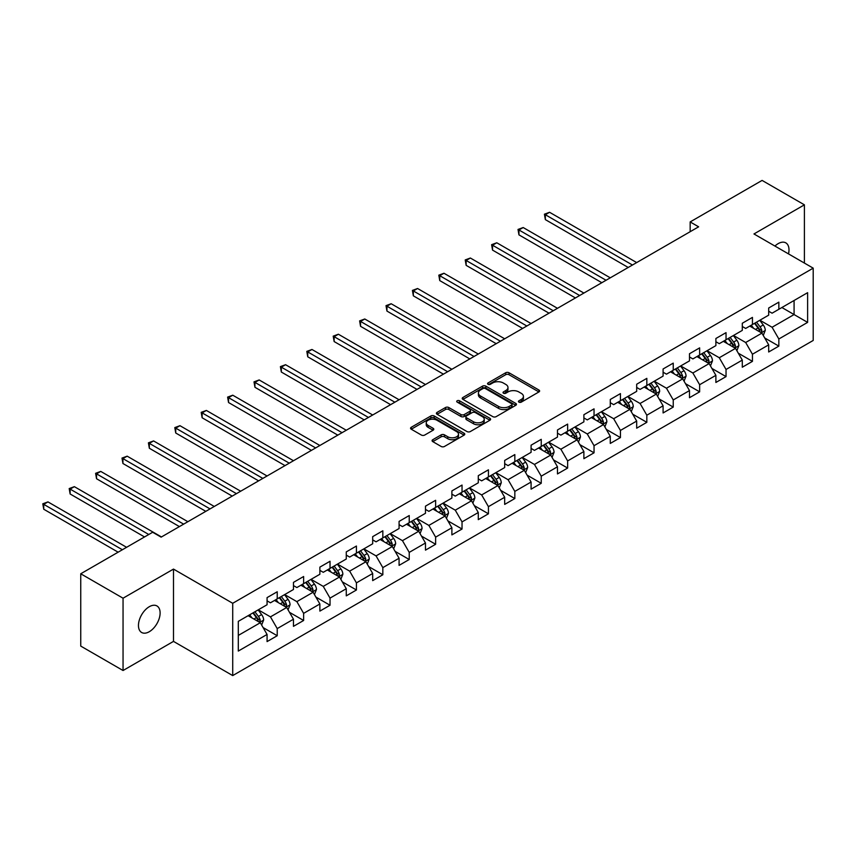 <?xml version="1.0" encoding="UTF-8"?>
<svg xmlns="http://www.w3.org/2000/svg" width="856" height="856" viewBox="0 0 856 856"><rect width="100%" height="100%" fill="white"/><g stroke="black" fill="none" stroke-linecap="round" stroke-linejoin="round"><path stroke-width="1.28" d="M518.95 402.138A1.648 0.952 0 0 0 521.272 402.138L538.916 391.941A2.354 1.359 0 0 0 539.612 390.989A2.354 1.359 0 0 0 538.916 390.026L509.02 372.767A2.354 1.359 0 0 0 505.693 372.767L488.048 382.953A1.648 0.952 0 0 0 487.567 383.627A1.648 0.952 0 0 0 488.048 384.301A1.648 0.952 0 0 0 490.37 384.301L492.66 382.974A7.522 4.344 0 0 1 503.285 382.974L505.778 384.419A7.522 4.344 0 0 1 507.983 387.49A7.522 4.344 0 0 1 505.778 390.55L503.499 391.877A1.648 0.952 0 0 0 503.018 392.54A1.648 0.952 0 0 0 503.499 393.214A1.648 0.952 0 0 0 505.821 393.214L508.1 391.898A7.522 4.344 0 0 1 518.736 391.898L521.229 393.332A7.522 4.344 0 0 1 523.433 396.403A7.522 4.344 0 0 1 521.229 399.474L518.95 400.79A1.648 0.952 0 0 0 518.458 401.464A1.648 0.952 0 0 0 518.95 402.138L518.95 400.79M149.286 631.717A15.322 8.849 120 0 0 159.291 618.225A15.322 8.849 120 0 0 156.948 605.952A15.322 8.849 120 0 0 149.286 606.711A15.322 8.849 120 0 0 139.282 620.204A15.322 8.849 120 0 0 141.625 632.477A15.322 8.849 120 0 0 149.286 631.717M788.504 253.89A15.322 8.849 120 0 0 785.829 242.869A15.322 8.849 120 0 0 778.168 243.628A15.322 8.849 120 0 0 774.937 246.057M432.772 439.706A2.354 1.359 0 0 0 432.087 440.669A2.354 1.359 0 0 0 432.772 441.621L441.161 446.468A2.354 1.359 0 0 0 444.478 446.468L464.08 435.148A2.354 1.359 0 0 0 464.776 434.195A2.354 1.359 0 0 0 464.08 433.232L434.185 415.973A2.354 1.359 0 0 0 430.857 415.973L411.255 427.283A2.354 1.359 0 0 0 410.57 428.246A2.354 1.359 0 0 0 411.255 429.209L421.387 435.051A2.354 1.359 0 0 0 424.715 435.051L433.104 430.215A2.354 1.359 0 0 0 433.789 429.252A2.354 1.359 0 0 0 433.104 428.289L428.075 425.389A6.281 3.627 0 0 1 426.235 422.832A6.281 3.627 0 0 1 430.119 419.472A6.281 3.627 0 0 1 436.967 420.264L456.655 431.627A6.281 3.627 0 0 1 458.495 434.195A6.281 3.627 0 0 1 454.611 437.544A6.281 3.627 0 0 1 447.763 436.753L444.478 434.859A2.354 1.359 0 0 0 441.161 434.859L432.772 439.706L432.772 441.621M173.49 569.09L123.05 598.205L80.742 573.777L80.742 646.087L123.05 670.515L173.49 641.39L232.714 675.587L232.714 603.287L173.49 569.09L173.49 641.39M804.405 263.07L804.405 204.83L753.965 233.956L813.2 268.153L232.714 603.287M804.405 204.83L762.086 180.413L690.161 221.929L690.161 231.709M80.742 573.777L152.668 532.25L161.131 537.14L698.624 226.819L690.161 221.929M492.821 416.637A2.354 1.359 0 0 0 496.148 416.637L515.751 405.327A2.354 1.359 0 0 0 516.436 404.364A2.354 1.359 0 0 0 515.751 403.401L485.844 386.142A2.354 1.359 0 0 0 482.527 386.142L462.925 397.462A2.354 1.359 0 0 0 462.229 398.415A2.354 1.359 0 0 0 462.925 399.377L492.821 416.637M457.853 402.491A1.648 0.952 0 0 1 459.512 402.727L489.889 420.253L470.319 431.552A2.354 1.359 0 0 1 466.991 431.552L437.095 414.293L445.484 409.489L445.484 407.531L437.095 412.378A2.354 1.359 0 0 0 436.4 413.33A2.354 1.359 0 0 0 437.095 414.293L437.095 412.378M445.484 409.489A2.354 1.359 0 0 1 448.801 409.489L448.801 407.531A2.354 1.359 0 0 0 445.484 407.531M448.801 407.531L460.924 414.529A2.354 1.359 0 0 0 464.252 414.529L469.816 411.319A2.354 1.359 0 0 0 470.5 410.356A2.354 1.359 0 0 0 469.816 409.403L457.19 402.106A1.648 0.952 0 0 1 456.708 401.443A1.648 0.952 0 0 1 457.725 400.565A1.648 0.952 0 0 1 459.512 400.769L489.921 418.317A2.354 1.359 0 0 1 490.606 419.28A2.354 1.359 0 0 1 489.921 420.243L489.921 418.317M232.714 675.587L813.2 340.453L813.2 268.153M263.092 627.566L277.226 635.73L277.226 628.593L293.469 619.22L293.469 626.346L303.623 620.482L303.623 613.356L319.877 603.972L319.877 611.109L330.031 605.245L330.031 598.109L346.273 588.725L346.273 595.862L356.428 589.998L356.428 582.872L372.681 573.488L372.681 580.625L382.835 574.761L382.835 567.624L399.078 558.24L399.078 565.377L409.232 559.514L409.232 552.388L425.475 543.004L425.475 550.14L435.629 544.277L435.629 537.14L451.882 527.756L451.882 534.893L462.037 529.029L462.037 521.893L478.279 512.519L478.279 519.645L488.434 513.793L488.434 506.656L504.676 497.272L504.676 504.409L514.831 498.545L514.831 491.408L531.084 482.035L531.084 489.161L541.238 483.308L541.238 476.171L557.481 466.788L557.481 473.924L567.635 468.061L567.635 460.924L583.888 451.551L583.888 458.677L594.043 452.813L594.043 445.687L610.285 436.303L610.285 443.44L620.44 437.577L620.44 430.44L636.682 421.066L636.682 428.193L646.836 422.329L646.836 415.203L663.09 405.819L663.09 412.956L673.244 407.092L673.244 399.955L689.487 390.582L689.487 397.708L699.641 391.845L699.641 384.719L715.884 375.335L715.884 382.471L726.038 376.608L726.038 369.471L742.291 360.098L742.291 367.224L752.445 361.36L752.445 354.234L768.688 344.85L768.688 351.987L778.842 346.124L778.842 338.987L807.615 322.38L807.615 292.677L794.079 300.488L794.079 314.559L807.615 322.38M277.226 635.73L267.072 641.593L267.072 634.457L238.3 651.063L238.3 621.36L267.072 604.753L267.072 597.616L277.226 591.764L277.226 598.89L293.469 589.506L293.469 582.38L303.623 576.516L303.623 583.653L319.877 574.269L319.877 567.132L330.031 561.269L330.031 568.405L346.273 559.022L346.273 551.895L356.428 546.032L356.428 553.169L372.681 543.785L372.681 536.648L382.835 530.784L382.835 537.921L399.078 528.537L399.078 521.411L409.232 515.547L409.232 522.674L425.475 513.3L425.475 506.164L435.629 500.3L435.629 507.437L451.882 498.053L451.882 490.927L462.037 485.063L462.037 492.189L478.279 482.816L478.279 475.679L488.434 469.816L488.434 476.953L504.676 467.569L504.676 460.442L514.831 454.579L514.831 461.705L531.084 452.332L531.084 445.195L541.238 439.331L541.238 446.468L557.481 437.084L557.481 429.958L567.635 424.095L567.635 431.221L583.888 421.848L583.888 414.711L594.043 408.847L594.043 415.984L610.285 406.6L610.285 399.474L620.44 393.61L620.44 400.736L636.682 391.363L636.682 384.226L646.836 378.363L646.836 385.5L663.09 376.116L663.09 368.979L673.244 363.126L673.244 370.252L689.487 360.879L689.487 353.742L699.641 347.878L699.641 355.015L715.884 345.631L715.884 338.495L726.038 332.642L726.038 339.768L742.291 330.395L742.291 323.258L752.445 317.394L752.445 324.531L768.688 315.147L768.688 308.01L778.842 302.147L778.842 309.284L807.615 292.677M274.519 600.452L286.707 607.493L270.453 616.866L258.277 609.836M267.072 600.848L270.453 602.795L277.226 598.89M270.453 616.866L277.226 628.593M286.707 607.493L293.469 619.22M300.916 585.215L313.103 592.245L296.861 601.629L284.674 594.588M293.469 585.6L296.861 587.558L303.623 583.653M296.861 601.629L303.623 613.356M313.103 592.245L319.877 603.972M327.324 569.968L339.511 577.008L323.258 586.381L311.07 579.352M319.877 570.363L323.258 572.311L330.031 568.405M323.258 586.381L330.031 598.109M339.511 577.008L346.273 588.725M353.721 554.731L365.908 561.761L349.665 571.145L337.478 564.104M346.273 555.116L349.665 557.074L356.428 553.169M349.665 571.145L356.428 582.872M365.908 561.761L372.681 573.488M380.118 539.483L392.305 546.524L376.062 555.897L363.875 548.867M372.681 539.879L376.062 541.827L382.835 537.921M376.062 555.897L382.835 567.624M392.305 546.524L399.078 558.24M406.525 524.246L418.712 531.276L402.459 540.66L390.272 533.62M399.078 524.632L402.459 526.59L409.232 522.674M402.459 540.66L409.232 552.388M418.712 531.276L425.475 543.004M432.922 508.999L445.109 516.04L428.867 525.413L416.679 518.383M425.475 509.395L428.867 511.342L435.629 507.437M428.867 525.413L435.629 537.14M445.109 516.04L451.882 527.756M459.33 493.762L471.506 500.792L455.264 510.176L443.076 503.135M451.882 494.147L455.264 496.106L462.037 492.189M455.264 510.176L462.037 521.893M471.506 500.792L478.279 512.519M485.727 478.515L497.914 485.555L481.661 494.929L469.484 487.899M478.279 478.911L481.661 480.858L488.434 476.953M481.661 494.929L488.434 506.656M497.914 485.555L504.676 497.272M512.123 463.278L524.311 470.308L508.068 479.692L495.881 472.651M504.676 463.663L508.068 465.621L514.831 461.705M508.068 479.692L514.831 491.408M524.311 470.308L531.084 482.035M538.531 448.03L550.718 455.06L534.465 464.444L522.278 457.414M531.084 448.416L534.465 450.374L541.238 446.468M534.465 464.444L541.238 476.171M550.718 455.06L557.481 466.788M564.928 432.783L577.115 439.824L560.873 449.207L548.685 442.167M557.481 433.179L560.873 435.137L567.635 431.221M560.873 449.207L567.635 460.924M577.115 439.824L583.888 451.551M591.336 417.546L603.512 424.576L587.27 433.96L575.082 426.93M583.888 417.931L587.27 419.889L594.043 415.984M587.27 433.96L594.043 445.687M603.512 424.576L610.285 436.303M617.732 402.299L629.92 409.339L613.666 418.723L601.479 411.683M610.285 402.695L613.666 404.653L620.44 400.736M613.666 418.723L620.44 430.44M629.92 409.339L636.682 421.066M644.129 387.062L656.317 394.092L640.074 403.476L627.887 396.435M636.682 387.447L640.074 389.405L646.836 385.5M640.074 403.476L646.836 415.203M656.317 394.092L663.09 405.819M670.537 371.814L682.713 378.855L666.471 388.228L654.284 381.198M663.09 372.21L666.471 374.158L673.244 370.252M666.471 388.228L673.244 399.955M682.713 378.855L689.487 390.582M696.934 356.578L709.121 363.607L692.868 372.991L680.691 365.951M689.487 356.963L692.868 358.921L699.641 355.015M692.868 372.991L699.641 384.719M709.121 363.607L715.884 375.335M723.331 341.33L735.518 348.371L719.275 357.744L707.088 350.714M715.884 341.726L719.275 343.673L726.038 339.768M719.275 357.744L726.038 369.471M735.518 348.371L742.291 360.098M749.738 326.093L761.926 333.123L745.672 342.507L733.485 335.466M742.291 326.478L745.672 328.437L752.445 324.531M745.672 342.507L752.445 354.234M761.926 333.123L768.688 344.85M781.892 307.529L794.079 314.559L772.08 327.26L759.893 320.23M768.688 311.242L772.08 313.189L778.842 309.284M772.08 327.26L778.842 338.987M123.05 598.205L123.05 670.515M238.3 635.43L260.299 622.729L248.122 615.699M260.299 622.729L267.072 634.457M764.718 337.96L778.842 346.124M738.311 353.207L752.445 361.36M711.914 368.444L726.038 376.608M685.506 383.691L699.641 391.845M659.109 398.928L673.244 407.092M632.712 414.176L646.836 422.329M606.305 429.412L620.44 437.577M579.908 444.66L594.043 452.813M553.511 459.907L567.635 468.061M527.103 475.144L541.238 483.308M500.707 490.392L514.831 498.545M474.299 505.629L488.434 513.793M447.902 520.876L462.037 529.029M421.505 536.113L435.629 544.277M395.098 551.36L409.232 559.514M368.701 566.597L382.835 574.761M342.304 581.845L356.428 589.998M315.896 597.081L330.031 605.245M289.499 612.329L303.623 620.482M519.603 402.363L521.229 401.432A7.522 4.344 0 0 0 523.433 398.361L523.433 396.403M507.983 387.49L507.983 389.437A7.522 4.344 0 0 1 505.778 392.508L504.152 393.45M538.916 390.026L538.916 391.941L509.02 374.714A2.354 1.359 0 0 0 505.693 374.714L488.701 384.526M515.751 403.401L515.751 405.327L485.844 388.1A2.354 1.359 0 0 0 482.527 388.1L462.957 399.399L462.925 397.462M511.599 405.038A1.648 0.952 0 0 0 512.081 404.364A1.648 0.952 0 0 0 511.599 403.69L485.352 388.538A1.648 0.952 0 0 0 483.019 388.538L480.612 389.929A7.522 4.344 0 0 0 478.408 393A7.522 4.344 0 0 0 480.612 396.071L498.556 406.429A7.522 4.344 0 0 0 509.181 406.429L511.599 405.038L511.599 406.996A1.648 0.952 0 0 0 512.081 406.322L512.081 404.364M478.408 393L478.408 394.958A7.522 4.344 0 0 0 480.612 398.019L480.612 396.071M511.599 406.996L509.181 408.376A7.522 4.344 0 0 1 498.556 408.376L480.612 398.019M448.801 409.489L460.924 416.487A2.354 1.359 0 0 0 464.252 416.487L469.816 413.277A2.354 1.359 0 0 0 470.5 412.314L470.5 410.356M473.507 421.794A6.281 3.627 0 0 0 480.355 422.586A6.281 3.627 0 0 0 484.239 419.226A6.281 3.627 0 0 0 482.399 416.669L475.465 412.656A2.354 1.359 0 0 0 472.138 412.656L466.574 415.877A2.354 1.359 0 0 0 465.889 416.829A2.354 1.359 0 0 0 466.574 417.792L473.507 421.794L473.507 423.752A6.281 3.627 0 0 0 480.355 424.533A6.281 3.627 0 0 0 484.239 421.184L484.239 419.226M465.889 416.829L465.889 418.787A2.354 1.359 0 0 0 466.574 419.75L466.574 417.792M473.507 423.752L466.574 419.75M458.495 434.195L458.495 436.143A6.281 3.627 0 0 1 454.611 439.502A6.281 3.627 0 0 1 447.763 438.711L444.478 436.817A2.354 1.359 0 0 0 441.161 436.817L432.804 441.643M426.235 422.832L426.235 424.779A6.281 3.627 0 0 0 428.075 427.347L428.075 425.389M433.072 430.226L428.075 427.347M464.08 433.232L464.08 435.148L434.185 417.921A2.354 1.359 0 0 0 430.857 417.921L411.287 429.22M763.263 335.445L765.275 330.373A6.345 3.659 -120 0 0 763.252 324.97L759.754 320.305M753.665 328.362L751.29 325.194M636.682 262.578L549.584 212.288L545.347 214.738L545.347 219.618L628.218 267.468M760.941 332.556L761.851 330.641A6.345 3.659 -120 0 0 760.032 326.821L756.543 322.166M754.949 323.076L758.823 328.255A3.231 1.862 60 0 1 759.411 329.239L761.851 330.641M754.51 323.333L757.999 327.998A6.345 3.659 60 0 1 759.818 331.818M545.347 219.618L544.416 214.193L632.456 265.018M544.416 214.193L549.584 212.288M736.856 350.682L738.867 345.61A6.345 3.659 -120 0 0 736.845 340.207L733.357 335.552M727.268 343.598L724.893 340.431M610.285 277.825L523.177 227.536L518.95 229.975L518.95 234.865L601.822 282.705M734.534 347.804L735.443 345.877A6.345 3.659 -120 0 0 733.635 342.068L730.136 337.403M728.552 338.323L732.426 343.491A3.231 1.862 60 0 1 733.014 344.476L735.443 345.877M728.103 338.58L731.602 343.245A6.345 3.659 60 0 1 733.421 347.055M518.95 234.865L518.019 229.44L606.059 280.265M518.019 229.44L523.177 227.536M710.459 365.929L712.47 360.858A6.345 3.659 -120 0 0 710.448 355.454L706.949 350.789M700.861 358.846L698.496 355.679M583.888 293.062L496.78 242.772L492.542 245.223L492.542 250.102L575.425 297.952M708.137 363.04L709.046 361.125A6.345 3.659 -120 0 0 707.227 357.316L703.739 352.651M702.145 353.56L706.018 358.739A3.231 1.862 60 0 1 706.607 359.723L709.046 361.125M701.706 353.817L705.194 358.482A6.345 3.659 60 0 1 707.013 362.302M492.542 250.102L491.612 244.677L579.651 295.513M491.612 244.677L496.78 242.772M684.051 381.166L686.073 376.094A6.345 3.659 -120 0 0 684.04 370.702L680.552 366.036M674.464 374.083L672.088 370.916M557.481 308.31L470.372 258.02L466.146 260.459L466.146 265.349L549.017 313.189M681.74 378.288L682.649 376.373A6.345 3.659 -120 0 0 680.83 372.553L677.331 367.887M675.748 368.808L679.621 373.976A3.231 1.862 60 0 1 680.21 374.96L682.649 376.373M675.309 369.064L678.797 373.73A6.345 3.659 60 0 1 680.616 377.539M466.146 265.349L465.215 259.924L553.254 310.749M465.215 259.924L470.372 258.02M657.654 396.414L659.666 391.342A6.345 3.659 -120 0 0 657.643 385.938L654.155 381.273M648.056 389.33L645.692 386.163M531.084 323.547L443.975 273.257L439.749 275.707L439.749 280.586L522.62 328.437M655.332 393.525L656.242 391.609A6.345 3.659 -120 0 0 654.433 387.8L650.935 383.135M649.351 384.055L653.224 389.223A3.231 1.862 60 0 1 653.813 390.208L656.242 391.609M648.902 384.301L652.4 388.966A6.345 3.659 60 0 1 654.209 392.786M439.749 280.586L438.818 275.161L526.847 325.997M438.818 275.161L443.975 273.257M631.257 411.65L633.269 406.579A6.345 3.659 -120 0 0 631.247 401.186L627.748 396.521M621.659 404.567L619.284 401.4M504.676 338.794L417.578 288.504L413.341 290.944L413.341 295.834L496.223 343.673M628.935 408.772L629.845 406.857A6.345 3.659 -120 0 0 628.026 403.037L624.538 398.372M622.943 399.292L626.817 404.46A3.231 1.862 60 0 1 627.405 405.444L629.845 406.857M622.505 399.549L625.993 404.214A6.345 3.659 60 0 1 627.812 408.023M413.341 295.834L412.41 290.409L500.45 341.234M412.41 290.409L417.578 288.504M604.85 426.898L606.861 421.826A6.345 3.659 -120 0 0 604.839 416.423L601.351 411.757M595.262 419.815L592.887 416.647M478.279 354.031L391.171 303.741L386.944 306.191L386.944 311.07L469.816 358.921M602.538 424.009L603.437 422.094A6.345 3.659 -120 0 0 601.629 418.284L598.13 413.619M596.546 414.539L600.42 419.708A3.231 1.862 60 0 1 601.008 420.692L603.437 422.094M596.108 414.786L599.596 419.451A6.345 3.659 60 0 1 601.415 423.271M386.944 311.07L386.013 305.645L474.053 356.481M386.013 305.645L391.171 303.741M578.453 442.135L580.464 437.063A6.345 3.659 -120 0 0 578.442 431.67L574.943 427.005M568.855 435.051L566.49 431.884M451.882 369.278L364.774 318.988L360.547 321.428L360.547 326.318L443.419 374.158M576.131 439.256L577.04 437.341A6.345 3.659 -120 0 0 575.221 433.521L571.733 428.856M570.139 429.776L574.023 434.955A3.231 1.862 60 0 1 574.601 435.929L577.04 437.341M569.7 430.033L573.199 434.698A6.345 3.659 60 0 1 575.007 438.507M360.547 326.318L359.616 320.893L447.645 371.718M359.616 320.893L364.774 318.988M552.056 457.382L554.067 452.31A6.345 3.659 -120 0 0 552.045 446.907L548.546 442.242M542.458 450.299L540.082 447.132M425.475 384.515L338.377 334.225L334.14 336.675L334.14 341.555L417.011 389.405M549.734 454.493L550.643 452.578A6.345 3.659 -120 0 0 548.824 448.769L545.336 444.104M543.742 445.024L547.615 450.192A3.231 1.862 60 0 1 548.204 451.176L550.643 452.578M543.303 445.27L546.791 449.935A6.345 3.659 60 0 1 548.61 453.755M334.14 341.555L333.209 336.14L421.248 386.966M333.209 336.14L338.377 334.225M525.648 472.619L527.66 467.547A6.345 3.659 -120 0 0 525.638 462.154L522.149 457.489M516.061 465.546L513.686 462.379M399.078 399.763L311.969 349.473L307.743 351.912L307.743 356.802L390.614 404.653M523.326 469.741L524.236 467.825A6.345 3.659 -120 0 0 522.428 464.005L518.929 459.34M517.345 460.26L521.218 465.439A3.231 1.862 60 0 1 521.807 466.413L524.236 467.825M516.896 460.517L520.395 465.183A6.345 3.659 60 0 1 522.203 468.992M307.743 356.802L306.812 351.377L394.841 402.202M306.812 351.377L311.969 349.473M499.251 487.867L501.263 482.795A6.345 3.659 -120 0 0 499.241 477.391L495.742 472.726M489.653 480.783L487.278 477.616M372.681 415L285.572 364.71L281.335 367.16L281.335 372.039L364.217 419.889M496.929 484.988L497.839 483.062A6.345 3.659 -120 0 0 496.02 479.253L492.532 474.588M490.937 475.508L494.811 480.676A3.231 1.862 60 0 1 495.399 481.661L497.839 483.062M490.499 475.765L493.987 480.419A6.345 3.659 60 0 1 495.806 484.239M281.335 372.039L280.404 366.625L368.444 417.45M280.404 366.625L285.572 364.71M472.844 503.103L474.866 498.031A6.345 3.659 -120 0 0 472.833 492.639L469.345 487.974M463.257 496.031L460.881 492.863M346.273 430.247L259.165 379.957L254.938 382.397L254.938 387.286L337.81 435.137M470.533 500.225L471.442 498.31A6.345 3.659 -120 0 0 469.623 494.49L466.124 489.825M464.541 490.745L468.414 495.924A3.231 1.862 60 0 1 469.002 496.897L471.442 498.31M464.102 491.002L467.59 495.667A6.345 3.659 60 0 1 469.409 499.476M254.938 387.286L254.007 381.862L342.047 432.687M254.007 381.862L259.165 379.957M446.447 518.351L448.458 513.279A6.345 3.659 -120 0 0 446.436 507.875L442.948 503.221M436.849 511.267L434.484 508.1M319.877 445.495L232.768 395.205L228.541 397.644L228.541 402.523L311.413 450.374M444.125 515.473L445.034 513.547A6.345 3.659 -120 0 0 443.215 509.737L439.727 505.072M438.144 505.992L442.017 511.16A3.231 1.862 60 0 1 442.606 512.145L445.034 513.547M437.694 506.249L441.193 510.904A6.345 3.659 60 0 1 443.001 514.724M228.541 402.523L227.61 397.109L315.639 447.934M227.61 397.109L232.768 395.205M420.05 533.598L422.062 528.527A6.345 3.659 -120 0 0 420.039 523.123L416.54 518.458M410.452 526.515L408.077 523.348M293.469 460.731L206.371 410.441L202.134 412.881L202.134 417.771L285.016 465.621M417.728 530.709L418.638 528.794A6.345 3.659 -120 0 0 416.819 524.974L413.33 520.32M411.736 521.229L415.609 526.408A3.231 1.862 60 0 1 416.198 527.382L418.638 528.794M411.297 521.486L414.786 526.151A6.345 3.659 60 0 1 416.605 529.96M202.134 417.771L201.203 412.346L289.242 463.171M201.203 412.346L206.371 410.441M393.642 548.835L395.654 543.763A6.345 3.659 -120 0 0 393.632 538.36L390.143 533.705M384.055 541.752L381.68 538.585M267.072 475.979L179.963 425.689L175.737 428.128L175.737 433.008L258.608 480.858M391.331 545.957L392.23 544.031A6.345 3.659 -120 0 0 390.422 540.222L386.923 535.556M385.339 536.477L389.213 541.645A3.231 1.862 60 0 1 389.801 542.629L392.23 544.031M384.89 536.733L388.389 541.388A6.345 3.659 60 0 1 390.208 545.208M175.737 433.008L174.806 427.593L262.846 478.418M174.806 427.593L179.963 425.689M367.245 564.083L369.257 559.011A6.345 3.659 -120 0 0 367.235 553.607L363.736 548.942M357.648 556.999L355.283 553.832M240.675 491.216L153.566 440.926L149.34 443.365L149.34 448.255L232.211 496.106M364.924 561.194L365.833 559.278A6.345 3.659 -120 0 0 364.014 555.458L360.526 550.804M358.932 551.713L362.816 556.892A3.231 1.862 60 0 1 363.393 557.866L365.833 559.278M358.493 551.97L361.992 556.635A6.345 3.659 60 0 1 363.8 560.445M149.34 448.255L148.409 442.83L236.438 493.655M148.409 442.83L153.566 440.926M340.838 579.319L342.86 574.248A6.345 3.659 -120 0 0 340.827 568.844L337.339 564.19M331.251 572.236L328.875 569.069M214.268 506.463L127.169 456.173L122.932 458.613L122.932 463.503L205.804 511.342M338.527 576.441L339.436 574.515A6.345 3.659 -120 0 0 337.617 570.706L334.129 566.041M332.535 566.961L336.408 572.129A3.231 1.862 60 0 1 336.997 573.113L339.436 574.515M332.096 567.218L335.584 571.872A6.345 3.659 60 0 1 337.403 575.692M122.932 463.503L122.001 458.078L210.041 508.903M122.001 458.078L127.169 456.173M314.441 594.567L316.453 589.495A6.345 3.659 -120 0 0 314.43 584.092L310.942 579.426M304.854 587.483L302.478 584.316M187.871 521.7L100.762 471.41L96.535 473.85L96.535 478.739L179.407 526.59M312.119 591.678L313.029 589.763A6.345 3.659 -120 0 0 311.22 585.943L307.721 581.288M306.138 582.198L310.011 587.377A3.231 1.862 60 0 1 310.6 588.361L313.029 589.763M305.688 582.455L309.187 587.12A6.345 3.659 60 0 1 310.995 590.94M96.535 478.739L95.605 473.315L183.633 524.139M95.605 473.315L100.762 471.41M288.044 609.804L290.056 604.732A6.345 3.659 -120 0 0 288.033 599.328L284.534 594.674M278.446 602.72L276.071 599.553M161.463 536.947L74.365 486.657L70.128 489.097L70.128 493.987L144.546 536.947M285.722 606.925L286.632 604.999A6.345 3.659 -120 0 0 284.813 601.19L281.324 596.525M279.73 597.445L283.604 602.613A3.231 1.862 60 0 1 284.192 603.598L286.632 604.999M279.291 597.702L282.78 602.367A6.345 3.659 60 0 1 284.599 606.176M70.128 493.987L69.197 488.562L148.773 534.497M69.197 488.562L74.365 486.657M261.636 625.051L263.648 619.979A6.345 3.659 -120 0 0 261.626 614.576L258.137 609.911M252.049 617.968L249.674 614.801M126.602 547.305L47.957 501.894L43.731 504.345L43.731 509.224L118.139 552.184M259.325 622.162L260.224 620.247A6.345 3.659 -120 0 0 258.416 616.427L254.917 611.773M253.333 612.682L257.207 617.861A3.231 1.862 60 0 1 257.795 618.845L260.224 620.247M252.895 612.939L256.383 617.604A6.345 3.659 60 0 1 258.202 621.424M43.731 509.224L42.8 503.799L122.376 549.745M42.8 503.799L47.957 501.894M521.229 401.432L521.229 399.474M503.499 393.214L503.499 391.877M505.778 392.508L505.778 390.55M488.048 384.301L488.048 382.953M505.693 374.714L505.693 372.767M509.02 374.714L509.02 372.767M482.527 388.1L482.527 386.142M485.844 388.1L485.844 386.142M498.556 408.376L498.556 406.429M509.181 408.376L509.181 406.429M460.924 416.487L460.924 414.529M464.252 416.487L464.252 414.529M469.816 413.277L469.816 411.319M459.512 402.727L459.512 400.769M441.161 436.817L441.161 434.859M444.478 436.817L444.478 434.859M447.763 438.711L447.763 436.753M433.104 430.215L433.104 428.289M411.255 429.209L411.255 427.283M430.857 417.921L430.857 415.973M434.185 417.921L434.185 415.973M761.294 332.759L765.232 330.491M760.032 326.821L763.252 324.97M755.516 329.432L757.999 327.998M734.897 348.007L738.824 345.738M733.635 342.068L736.845 340.207M729.119 344.668L731.602 343.245M708.49 363.254L712.427 360.975M707.227 357.316L710.448 355.454M702.723 359.916L705.194 358.482M682.093 378.491L686.03 376.223M680.83 372.553L684.04 370.702M676.315 375.153L678.797 373.73M655.696 393.739L659.623 391.46M654.433 387.8L657.643 385.938M649.918 390.4L652.4 388.966M629.288 408.975L633.226 406.707M628.026 403.037L631.247 401.186M623.521 405.648L625.993 404.214M602.892 424.223L606.829 421.944M601.629 418.284L604.839 416.423M597.113 420.885L599.596 419.451M576.484 439.46L580.422 437.191M575.221 433.521L578.442 431.67M570.717 436.132L573.199 434.698M550.087 454.707L554.025 452.428M548.824 448.769L552.045 446.907M544.309 451.369L546.791 449.935M523.69 469.944L527.617 467.676M522.428 464.005L525.638 462.154M517.912 466.616L520.395 465.183M497.283 485.192L501.22 482.912M496.02 479.253L499.241 477.391M491.515 481.853L493.987 480.419M470.886 500.428L474.823 498.16M469.623 494.49L472.833 492.639M465.108 497.101L467.59 495.667M444.489 515.676L448.416 513.397M443.215 509.737L446.436 507.875M438.711 512.337L441.193 510.904M418.081 530.913L422.019 528.644M416.819 524.974L420.039 523.123M412.303 527.585L414.786 526.151M391.684 546.16L395.622 543.892M390.422 540.222L393.632 538.36M385.906 542.822L388.389 541.388M365.277 561.397L369.214 559.129M364.014 555.458L367.235 553.607M359.509 558.069L361.992 556.635M338.88 576.644L342.817 574.376M337.617 570.706L340.827 568.844M333.102 573.306L335.584 571.872M312.483 591.881L316.41 589.613M311.22 585.943L314.43 584.092M306.705 588.553L309.187 587.12M286.075 607.129L290.013 604.86M284.813 601.19L288.033 599.328M280.308 603.79L282.78 602.367M259.678 622.365L263.616 620.097M258.416 616.427L261.626 614.576M253.9 619.038L256.383 617.604"/></g></svg>

